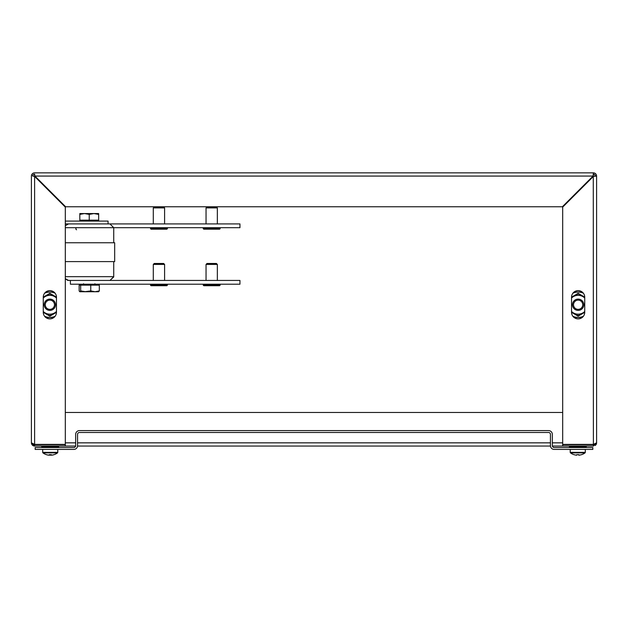 <?xml version="1.0" encoding="UTF-8"?>
<svg xmlns="http://www.w3.org/2000/svg" width="628" height="628" viewBox="0 0 628 628"><rect width="100%" height="100%" fill="white"/><g stroke="black" fill="none" stroke-linecap="round" stroke-linejoin="round"><path stroke-width="0.94" d="M49.863 318.875A6.594 6.594 0 0 0 56.457 312.281L56.457 297.209A6.594 6.594 0 0 0 49.863 290.615A6.594 6.594 0 0 0 43.269 297.209L43.269 312.281A6.594 6.594 0 0 0 49.863 318.875M578.137 318.875A6.594 6.594 0 0 0 584.731 312.281L584.731 297.209A6.594 6.594 0 0 0 578.137 290.615A6.594 6.594 0 0 0 571.543 297.209L571.543 312.281A6.594 6.594 0 0 0 582.172 317.501A6.594 6.594 0 0 1 574.102 317.501A6.594 6.594 0 0 0 578.137 318.875M594.284 174.411L593.397 174.184L593.397 172.865L593.067 176.068L562.358 206.777L65.642 206.777L34.933 176.068L34.603 174.184A1.884 1.884 0 0 0 32.719 176.068L34.603 176.405L65.312 207.114L65.312 444.396L34.603 444.396L31.4 442.842L31.4 176.068A3.203 3.203 0 0 1 34.603 172.865L593.397 172.865A3.203 3.203 0 0 1 596.6 176.068L596.6 442.842L593.397 444.396L562.688 444.396L562.688 207.114L593.397 176.405L596.6 176.068L596.6 285.905M34.603 174.184L34.933 176.068L593.067 176.068L593.397 174.184A1.884 1.884 0 0 1 595.281 176.068L596.6 176.068L596.113 174.372L594.897 173.242M31.643 444.075A3.203 3.203 0 0 1 31.4 442.842L34.603 446.045L34.603 444.726L65.312 444.726L65.312 446.045L34.603 446.045A3.203 3.203 0 0 1 32.821 445.503M33.033 443.894L34.603 444.726A1.884 1.884 0 0 1 33.033 443.894M593.272 174.521L593.397 444.396L594.959 443.894A1.884 1.884 0 0 1 593.397 444.726L593.397 446.045L596.6 442.842A3.203 3.203 0 0 1 596.058 444.624M593.272 444.396L594.959 443.902M593.397 446.045L562.688 446.045L562.688 444.726L593.397 444.726M32.719 176.068L34.603 176.405L34.728 174.521M593.397 176.405L595.281 176.068M582.164 291.996A6.594 6.594 0 0 0 574.11 291.996L582.164 291.996M567.351 202.444L566.692 202.444M61.308 202.444L60.649 202.444M591.89 177.912L591.89 177.245M36.11 177.245L36.11 177.912M65.312 227.689L239.959 227.689L239.959 223.921L108.079 223.921L108.079 221.095L65.312 221.095M108.079 223.921L65.312 223.921M595.658 445.111A3.203 3.203 0 0 1 595.171 445.511M32.334 445.111A3.203 3.203 0 0 1 31.942 444.624M32.146 174.019L31.4 176.068L31.4 240.877M31.4 242.761L31.4 285.905M31.4 342.425L31.4 350.903M31.4 352.787L31.4 442.842M562.688 446.045L552.365 446.045M550.458 446.045L77.542 446.045M75.635 446.045L65.312 446.045M596.6 342.425L596.6 350.903M596.6 352.787L596.6 442.842M65.312 412.47L562.688 412.47M562.688 206.447L562.688 207.114M593.397 174.521L594.528 174.56M65.312 207.114L65.312 206.447M45.836 317.501A6.594 6.594 0 0 0 53.89 317.501A6.594 6.594 0 0 1 45.836 317.501L53.89 317.501M34.305 174.513L33.472 174.56M34.516 174.192L33.716 174.411M34.603 172.865L33.582 173.038M33.088 173.25L32.326 173.815M574.102 317.501A6.594 6.594 0 0 0 582.172 317.501L574.102 317.501M594.269 172.99L593.397 172.865M70.399 280.441L70.399 284.209L239.959 284.209L239.959 280.441L68.515 280.441L70.399 280.441L67.636 280.339L65.312 278.659L68.515 280.441M75.674 434.364L75.674 445.668A1.884 1.884 0 0 1 73.79 447.552L35.168 447.552L35.168 449.436L73.79 449.436A3.768 3.768 0 0 0 77.558 445.668L77.558 434.364A1.884 1.884 0 0 1 79.442 432.48L548.558 432.48A1.884 1.884 0 0 1 550.442 434.364L550.442 445.668A3.768 3.768 0 0 0 554.21 449.436L592.832 449.436L592.832 447.552L554.21 447.552A1.884 1.884 0 0 1 552.326 445.668L552.326 434.364A3.768 3.768 0 0 0 548.558 430.596L79.442 430.596A3.768 3.768 0 0 0 75.674 434.364M65.312 261.601L114.673 261.601L114.673 242.761L65.312 242.761M98.659 221.095L98.659 220.153L79.819 220.153L79.819 214.407L84.529 213.559L89.239 214.407L93.949 213.559L79.819 213.559L79.819 214.407M79.819 221.095L79.819 220.153M98.659 213.559L93.949 213.559L98.659 214.407L98.659 213.559M98.659 220.153L98.659 214.407M89.239 220.153L89.239 214.407M79.913 291.745L85.722 291.745L80.674 290.905L79.725 291.698L79.152 290.905L79.152 285.151L99.326 285.151L99.326 290.905L95.048 291.745L98.659 291.745M85.722 291.745L95.048 291.745L90.762 290.905L84.529 291.745M98.565 291.745L99.326 290.905M80.674 285.151L80.674 290.905M90.762 285.151L90.762 290.905M76.93 227.689A1.068 1.068 0 0 0 76.569 229.762A1.068 1.068 0 0 1 76.93 227.689M582.588 305.93A4.608 4.608 0 0 1 576.951 309.204A4.608 4.608 0 0 1 573.686 303.56A4.608 4.608 0 0 1 579.322 300.294A4.608 4.608 0 0 1 582.588 305.93M583.6 306.205A5.652 5.652 0 0 1 576.685 310.208A5.652 5.652 0 0 1 572.673 303.293A5.652 5.652 0 0 1 579.589 299.289A5.652 5.652 0 0 1 583.6 306.205M571.543 297.68L578.137 293.873L582.847 296.589A9.42 9.42 0 0 1 584.731 298.017A9.42 9.42 0 0 0 582.847 296.589L584.731 297.68M47.367 300.875A4.608 4.608 0 0 1 53.741 302.256A4.608 4.608 0 0 1 52.36 308.623A4.608 4.608 0 0 1 45.985 307.241A4.608 4.608 0 0 1 47.367 300.875M46.802 299.996A5.652 5.652 0 0 1 54.612 301.691A5.652 5.652 0 0 1 52.925 309.502A5.652 5.652 0 0 1 45.114 307.806A5.652 5.652 0 0 1 46.802 299.996M43.269 297.162L49.863 293.323L56.457 297.162M43.269 297.68L49.863 293.873L56.457 297.68M50.13 294.03L49.863 293.323M49.863 315.625L54.573 312.909L49.863 315.625L43.269 311.818L49.863 315.625L49.863 316.174L43.269 312.336M56.457 311.818L54.573 312.909A9.42 9.42 0 0 1 43.269 311.472M43.269 298.017A9.42 9.42 0 0 1 56.457 298.017M56.457 311.472A9.42 9.42 0 0 1 54.573 312.909M56.457 312.336L49.863 316.174M571.543 297.162L578.137 293.323L584.731 297.162M578.404 294.03L578.137 293.323M578.137 315.625L582.847 312.909L578.137 315.625L571.543 311.818L578.137 315.625L578.137 316.174L571.543 312.336M584.731 311.818L582.847 312.909A9.42 9.42 0 0 1 571.543 311.472M571.543 298.017A9.42 9.42 0 0 1 582.847 296.589M584.731 311.472A9.42 9.42 0 0 1 582.847 312.909M584.731 312.336L578.137 316.174M42.704 449.436L42.704 452.348A0.675 0.675 0 0 0 42.979 452.898A12.246 12.246 0 0 0 46.48 454.688L46.503 454.656A12.207 12.207 0 0 0 48.607 455.135L49.267 455.135L48.607 455.135A12.207 12.207 0 0 1 46.503 454.656L46.48 454.688A12.246 12.246 0 0 0 48.332 455.127A12.207 10.503 90 0 0 48.34 455.135L48.576 455.135M50.24 452.898L42.979 452.898L42.704 452.348L57.776 452.348A0.675 0.675 0 0 1 57.501 452.898L50.24 452.898M57.776 449.436L57.776 452.348A0.675 0.675 0 0 1 57.501 452.898A12.246 12.246 0 0 1 54 454.688L53.977 454.656A12.207 12.207 0 0 1 51.873 455.135L51.213 454.656A12.105 10.833 0 0 1 50.24 454.688A12.105 10.833 0 0 1 49.267 454.656L49.267 455.135M53.977 454.656L54 454.688A12.246 12.246 0 0 1 52.148 455.127A12.207 10.503 -90 0 1 52.14 455.135L51.904 455.135A12.207 12.207 0 0 0 53.977 454.656M51.213 455.135L51.873 455.135A12.207 6.217 -90 0 0 51.943 455.119M570.224 449.436L570.224 452.348A0.675 0.675 0 0 0 570.499 452.898A12.246 12.246 0 0 0 574 454.688L574.023 454.656A12.207 12.207 0 0 0 576.127 455.135L576.787 455.135L576.127 455.135A12.207 12.207 0 0 1 574.023 454.656L574 454.688M585.296 449.436L585.296 452.348A0.675 0.675 0 0 1 585.021 452.898L570.499 452.898A0.675 0.675 0 0 1 570.224 452.348A0.675 0.675 0 0 0 570.499 452.898M578.733 455.135L579.393 455.135A12.207 12.207 0 0 0 581.497 454.656L581.497 454.656A12.207 12.207 0 0 1 579.393 455.135L578.733 454.656A12.105 10.833 0 0 1 577.76 454.688A12.105 10.833 0 0 1 576.787 454.656L576.787 455.135M53.788 454.719A12.207 10.503 -90 0 1 52.148 455.127M51.213 454.719A12.207 6.217 90 0 1 50.24 455.135A12.207 6.217 -90 0 0 50.24 455.135L51.151 455.135A12.207 10.503 90 0 0 51.213 455.119M46.692 454.719A12.207 10.503 90 0 0 48.332 455.127M50.24 455.135L49.329 455.135A12.207 10.503 -90 0 1 49.267 455.119M219.612 285.716L203.786 285.716L203.221 285.151L220.177 285.151L219.612 285.716L220.177 284.209M206.047 264.427L206.989 263.485L216.409 263.485L217.351 264.427L206.047 264.427L206.047 280.441M166.86 285.716L151.034 285.716L150.469 285.151L167.425 285.151L166.86 285.716M153.295 264.427L154.237 263.485L163.657 263.485L164.599 264.427L153.295 264.427L153.295 280.441M219.612 229.196L203.786 229.196L203.221 228.631L220.177 228.631L219.612 229.196L220.177 227.689M206.047 207.907L206.989 206.965L216.409 206.965L217.351 207.907L206.047 207.907L206.047 223.921M166.86 229.196L151.034 229.196L150.469 228.631L167.425 228.631L166.86 229.196M153.295 207.907L154.237 206.965L163.657 206.965L164.599 207.907L153.295 207.907L153.295 223.921M34.603 444.396L34.603 176.405M37.099 178.894L37.759 178.894M590.241 178.894L590.901 178.894M572.061 197.734L571.402 197.734M56.598 197.734L55.939 197.734M41.762 446.045L41.762 446.987L58.632 446.987M569.368 446.987L586.238 446.987L585.673 447.552M562.688 442.842L552.326 442.842M550.442 442.842L77.558 442.842M75.674 442.842L65.312 442.842M65.312 276.673L113.731 276.673L109.963 280.441L113.715 276.972M55.099 293.205A12.67 12.67 0 0 0 44.627 293.205M44.627 316.284A12.67 12.67 0 0 0 55.099 316.284M583.373 293.205A12.67 12.67 0 0 0 572.901 293.205M572.901 316.284A12.67 12.67 0 0 0 583.373 316.284M585.296 452.348L570.224 452.348M41.762 446.987L42.327 447.552M58.718 446.045L58.153 447.552L58.718 446.987M586.238 446.045L586.238 446.987M569.282 446.045L569.847 447.552M113.731 227.689L109.963 223.921L113.731 227.689L113.731 242.761M113.731 261.601L113.723 276.956M65.312 225.711L68.515 223.921L65.312 225.711M83.587 283.738L83.116 284.209M98.659 284.209L98.659 285.151M79.819 284.209L79.819 285.151M94.891 283.738L95.362 284.209M45.836 291.996L53.89 291.996M581.52 454.688A12.246 12.246 0 0 0 585.021 452.898M57.776 452.348L57.501 452.898M217.351 280.441L217.351 264.427M203.221 284.209L203.221 285.151M167.425 284.209L167.425 285.151M164.599 280.441L164.599 264.427M150.469 284.209L151.034 285.716M217.351 223.921L217.351 207.907M203.221 227.689L203.221 228.631M167.425 227.689L167.425 228.631M164.599 223.921L164.599 207.907M150.469 227.689L151.034 229.196"/></g></svg>
